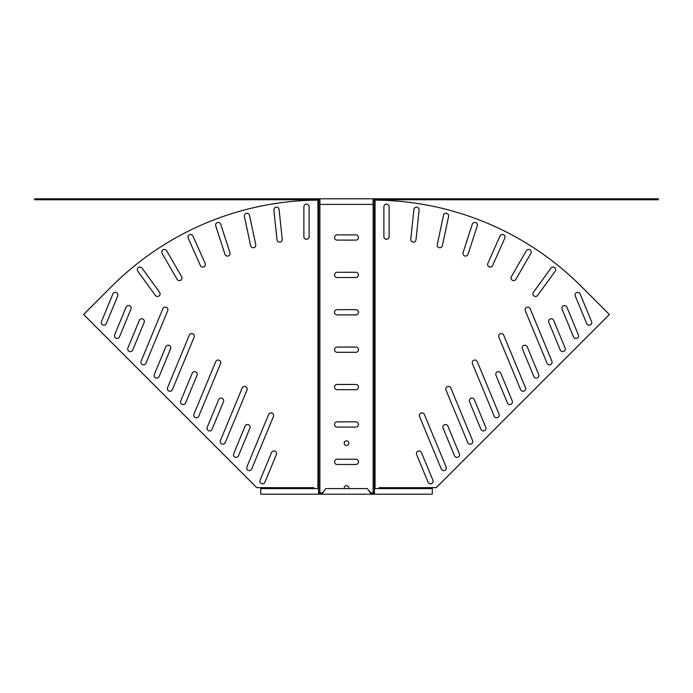 <?xml version="1.0" encoding="UTF-8"?>
<svg xmlns="http://www.w3.org/2000/svg" width="693" height="693" viewBox="0 0 693 693"><rect width="100%" height="100%" fill="white"/><g stroke="black" fill="none" stroke-linecap="round" stroke-linejoin="round"><path stroke-width="1.04" d="M415.991 239.787A2.616 2.616 0 0 1 413.392 242.134A2.616 2.616 0 0 1 410.784 239.241L413.912 209.494A2.616 2.616 0 0 1 416.788 207.164A2.616 2.616 0 0 1 419.118 210.04L415.991 239.787M442.385 245.677A2.616 2.616 0 0 1 439.83 247.748A2.616 2.616 0 0 1 437.266 244.586L443.485 215.324A2.616 2.616 0 0 1 446.595 213.305A2.616 2.616 0 0 1 448.605 216.415L442.385 245.677M468.026 254.288A2.616 2.616 0 0 1 465.531 256.089A2.616 2.616 0 0 1 463.045 252.668L472.288 224.22A2.616 2.616 0 0 1 475.589 222.54A2.616 2.616 0 0 1 477.269 225.831L468.026 254.288M492.619 265.532A2.616 2.616 0 0 1 490.228 267.082A2.616 2.616 0 0 1 487.837 263.401L500.008 236.07A2.616 2.616 0 0 1 503.465 234.745A2.616 2.616 0 0 1 504.79 238.201L492.619 265.532M515.904 279.279A2.616 2.616 0 0 1 513.643 280.596A2.616 2.616 0 0 1 511.373 276.663L526.333 250.762A2.616 2.616 0 0 1 529.911 249.801A2.616 2.616 0 0 1 530.864 253.378L515.904 279.279M537.629 295.4A2.616 2.616 0 0 1 533.177 295.045A2.616 2.616 0 0 1 533.393 292.316L550.978 268.122A2.616 2.616 0 0 1 554.634 267.541A2.616 2.616 0 0 1 555.214 271.197L537.629 295.4M389.119 236.694A2.616 2.616 0 0 1 386.503 239.31A2.616 2.616 0 0 1 383.887 236.694L383.887 206.783A2.616 2.616 0 0 1 386.503 204.166A2.616 2.616 0 0 1 389.119 206.783L389.119 236.694M485.802 427.347A2.616 2.616 0 0 1 483.385 430.968A2.616 2.616 0 0 1 480.959 429.348L469.516 401.715A2.616 2.616 0 0 1 470.928 398.293A2.616 2.616 0 0 1 474.35 399.714L485.802 427.347M472.583 440.566A2.616 2.616 0 0 1 470.157 444.187A2.616 2.616 0 0 1 467.74 442.567L445.989 390.064A2.616 2.616 0 0 1 447.409 386.642A2.616 2.616 0 0 1 450.831 388.054L472.583 440.566M512.24 400.909A2.616 2.616 0 0 1 509.823 404.53A2.616 2.616 0 0 1 507.406 402.91L495.954 375.277A2.616 2.616 0 0 1 497.375 371.855A2.616 2.616 0 0 1 500.788 373.267L512.24 400.909M499.021 414.128A2.616 2.616 0 0 1 496.604 417.749A2.616 2.616 0 0 1 494.187 416.129L472.435 363.617A2.616 2.616 0 0 1 473.847 360.204A2.616 2.616 0 0 1 477.269 361.616L499.021 414.128M432.917 480.232A2.616 2.616 0 0 1 430.5 483.844A2.616 2.616 0 0 1 428.083 482.233L416.632 454.591A2.616 2.616 0 0 1 418.052 451.178A2.616 2.616 0 0 1 421.474 452.59L432.917 480.232M459.355 453.785A2.616 2.616 0 0 1 456.938 457.406A2.616 2.616 0 0 1 454.521 455.795L443.078 428.153A2.616 2.616 0 0 1 444.49 424.731A2.616 2.616 0 0 1 447.912 426.152L459.355 453.785M446.136 467.004A2.616 2.616 0 0 1 443.719 470.625A2.616 2.616 0 0 1 441.302 469.014L419.551 416.502A2.616 2.616 0 0 1 420.972 413.08A2.616 2.616 0 0 1 424.385 414.501L446.136 467.004M525.459 387.69A2.616 2.616 0 0 1 523.042 391.302A2.616 2.616 0 0 1 520.625 389.691L498.873 337.179A2.616 2.616 0 0 1 500.285 333.757A2.616 2.616 0 0 1 503.707 335.178L525.459 387.69M538.678 374.471A2.616 2.616 0 0 1 536.261 378.083A2.616 2.616 0 0 1 533.844 376.472L522.392 348.83A2.616 2.616 0 0 1 523.813 345.417A2.616 2.616 0 0 1 527.234 346.829L538.678 374.471M551.897 361.244A2.616 2.616 0 0 1 549.48 364.864A2.616 2.616 0 0 1 547.063 363.253L525.311 310.741A2.616 2.616 0 0 1 526.732 307.32A2.616 2.616 0 0 1 530.154 308.74L551.897 361.244M565.116 348.025A2.616 2.616 0 0 1 562.699 351.646A2.616 2.616 0 0 1 560.282 350.034L548.839 322.392A2.616 2.616 0 0 1 550.251 318.971A2.616 2.616 0 0 1 553.672 320.391L565.116 348.025M578.343 334.806A2.616 2.616 0 0 1 575.918 338.427A2.616 2.616 0 0 1 573.501 336.807L562.058 309.173A2.616 2.616 0 0 1 563.47 305.752A2.616 2.616 0 0 1 566.891 307.172L578.343 334.806M591.562 321.587A2.616 2.616 0 0 1 589.145 325.208A2.616 2.616 0 0 1 586.72 323.588L575.277 295.954A2.616 2.616 0 0 1 576.689 292.533A2.616 2.616 0 0 1 580.11 293.953L591.562 321.587M279.608 242.134A2.616 2.616 0 0 0 282.216 239.241L279.088 209.494A2.616 2.616 0 0 0 276.212 207.164A2.616 2.616 0 0 0 273.882 210.04L277.009 239.787A2.616 2.616 0 0 0 279.608 242.134M253.17 247.748A2.616 2.616 0 0 0 255.734 244.586L249.515 215.324A2.616 2.616 0 0 0 246.405 213.305A2.616 2.616 0 0 0 244.395 216.415L250.615 245.677A2.616 2.616 0 0 0 253.17 247.748M227.469 256.089A2.616 2.616 0 0 0 229.955 252.668L220.712 224.22A2.616 2.616 0 0 0 217.411 222.54A2.616 2.616 0 0 0 215.731 225.831L224.974 254.288A2.616 2.616 0 0 0 227.469 256.089M202.772 267.082A2.616 2.616 0 0 0 205.163 263.401L192.992 236.07A2.616 2.616 0 0 0 189.536 234.745A2.616 2.616 0 0 0 188.21 238.201L200.381 265.532A2.616 2.616 0 0 0 202.772 267.082M179.357 280.596A2.616 2.616 0 0 0 181.627 276.663L166.666 250.762A2.616 2.616 0 0 0 163.089 249.801A2.616 2.616 0 0 0 162.136 253.378L177.096 279.279A2.616 2.616 0 0 0 179.357 280.596M157.484 296.474A2.616 2.616 0 0 0 159.607 292.316L142.022 268.122A2.616 2.616 0 0 0 138.366 267.541A2.616 2.616 0 0 0 137.786 271.197L155.371 295.4A2.616 2.616 0 0 0 157.484 296.474M306.497 239.31A2.616 2.616 0 0 0 309.113 236.694L309.113 206.783A2.616 2.616 0 0 0 306.497 204.166A2.616 2.616 0 0 0 303.88 206.783L303.88 236.694A2.616 2.616 0 0 0 306.497 239.31M209.615 430.968A2.616 2.616 0 0 0 212.041 429.348L223.484 401.715A2.616 2.616 0 0 0 222.072 398.293A2.616 2.616 0 0 0 218.65 399.714L207.198 427.347A2.616 2.616 0 0 0 209.615 430.968M222.843 444.187A2.616 2.616 0 0 0 225.26 442.567L247.011 390.064A2.616 2.616 0 0 0 245.591 386.642A2.616 2.616 0 0 0 242.169 388.054L220.417 440.566A2.616 2.616 0 0 0 222.843 444.187M183.177 404.53A2.616 2.616 0 0 0 185.594 402.91L197.046 375.277A2.616 2.616 0 0 0 195.625 371.855A2.616 2.616 0 0 0 192.212 373.267L180.76 400.909A2.616 2.616 0 0 0 183.177 404.53M196.396 417.749A2.616 2.616 0 0 0 198.813 416.129L220.565 363.617A2.616 2.616 0 0 0 219.153 360.204A2.616 2.616 0 0 0 215.731 361.616L193.979 414.128A2.616 2.616 0 0 0 196.396 417.749M262.5 483.844A2.616 2.616 0 0 0 264.917 482.233L276.368 454.591A2.616 2.616 0 0 0 274.948 451.178A2.616 2.616 0 0 0 271.526 452.59L260.083 480.232A2.616 2.616 0 0 0 262.5 483.844M236.062 457.406A2.616 2.616 0 0 0 238.479 455.795L249.922 428.153A2.616 2.616 0 0 0 248.51 424.731A2.616 2.616 0 0 0 245.088 426.152L233.645 453.785A2.616 2.616 0 0 0 236.062 457.406M249.281 470.625A2.616 2.616 0 0 0 251.698 469.014L273.449 416.502A2.616 2.616 0 0 0 272.028 413.08A2.616 2.616 0 0 0 268.615 414.501L246.864 467.004A2.616 2.616 0 0 0 249.281 470.625M169.958 391.302A2.616 2.616 0 0 0 172.375 389.691L194.127 337.179A2.616 2.616 0 0 0 192.715 333.757A2.616 2.616 0 0 0 189.293 335.178L167.541 387.69A2.616 2.616 0 0 0 169.958 391.302M156.739 378.083A2.616 2.616 0 0 0 159.156 376.472L170.608 348.83A2.616 2.616 0 0 0 169.187 345.417A2.616 2.616 0 0 0 165.766 346.829L154.322 374.471A2.616 2.616 0 0 0 156.739 378.083M143.52 364.864A2.616 2.616 0 0 0 145.937 363.253L167.689 310.741A2.616 2.616 0 0 0 166.268 307.32A2.616 2.616 0 0 0 162.846 308.74L141.103 361.244A2.616 2.616 0 0 0 143.52 364.864M130.301 351.646A2.616 2.616 0 0 0 132.718 350.034L144.161 322.392A2.616 2.616 0 0 0 142.749 318.971A2.616 2.616 0 0 0 139.328 320.391L127.884 348.025A2.616 2.616 0 0 0 130.301 351.646M117.082 338.427A2.616 2.616 0 0 0 119.499 336.807L130.942 309.173A2.616 2.616 0 0 0 129.53 305.752A2.616 2.616 0 0 0 126.109 307.172L114.657 334.806A2.616 2.616 0 0 0 117.082 338.427M103.855 325.208A2.616 2.616 0 0 0 106.28 323.588L117.723 295.954A2.616 2.616 0 0 0 116.311 292.533A2.616 2.616 0 0 0 112.89 293.953L101.438 321.587A2.616 2.616 0 0 0 103.855 325.208M348.752 488.591A2.322 2.322 0 0 0 346.5 485.715A2.322 2.322 0 0 0 344.248 488.591M346.5 440.843A2.322 2.322 0 0 0 344.178 443.156A2.322 2.322 0 0 0 346.5 445.478A2.322 2.322 0 0 0 348.822 443.156A2.322 2.322 0 0 0 346.5 440.843M319.949 199.74L34.65 199.74L34.65 198.804L319.949 198.804L319.949 204.409L373.051 204.409L373.051 198.804L319.949 198.804L658.35 198.804L658.35 199.74L373.051 199.74M355.847 421.846A2.616 2.616 0 0 1 358.463 424.462A2.616 2.616 0 0 1 355.847 427.079L337.153 427.079A2.616 2.616 0 0 1 334.537 424.462A2.616 2.616 0 0 1 337.153 421.846L355.847 421.846M355.847 459.234A2.616 2.616 0 0 1 358.463 461.859A2.616 2.616 0 0 1 355.847 464.475L337.153 464.475A2.616 2.616 0 0 1 334.537 461.859A2.616 2.616 0 0 1 337.153 459.234L355.847 459.234M355.847 384.45A2.616 2.616 0 0 1 358.463 387.066A2.616 2.616 0 0 1 355.847 389.691L337.153 389.691A2.616 2.616 0 0 1 334.537 387.066A2.616 2.616 0 0 1 337.153 384.45L355.847 384.45M355.847 347.063A2.616 2.616 0 0 1 358.463 349.679A2.616 2.616 0 0 1 355.847 352.295L337.153 352.295A2.616 2.616 0 0 1 334.537 349.679A2.616 2.616 0 0 1 337.153 347.063L355.847 347.063M355.847 309.667A2.616 2.616 0 0 1 358.463 312.283A2.616 2.616 0 0 1 355.847 314.908L337.153 314.908A2.616 2.616 0 0 1 334.537 312.283A2.616 2.616 0 0 1 337.153 309.667L355.847 309.667M355.847 272.28A2.616 2.616 0 0 1 358.463 274.896A2.616 2.616 0 0 1 355.847 277.512L337.153 277.512A2.616 2.616 0 0 1 334.537 274.896A2.616 2.616 0 0 1 337.153 272.28L355.847 272.28M355.847 234.884A2.616 2.616 0 0 1 358.463 237.5A2.616 2.616 0 0 1 355.847 240.116L337.153 240.116A2.616 2.616 0 0 1 334.537 237.5A2.616 2.616 0 0 1 337.153 234.884L355.847 234.884M319.949 200.112A294.464 294.464 0 0 0 319.889 200.112L319.889 492.888L322.591 492.888M370.409 492.888L374.454 492.888M373.051 200.112A294.464 294.464 0 0 1 373.111 200.112L373.111 492.888M314.535 488.591L313.6 487.655L256.765 487.655L83.602 314.492L111.738 286.356A294.464 294.464 0 0 1 317.948 200.121L318.477 200.112A294.464 208.221 -90 0 1 318.693 200.112L319.889 200.112M319.889 492.888L318.546 492.888M378.465 488.591L379.4 487.655L436.235 487.655L609.398 314.492L581.262 286.356A294.464 294.464 0 0 0 375.052 200.121L374.523 200.112A294.464 208.221 -90 0 0 374.307 200.112L373.111 200.112M374.454 493.26L371.231 493.26L367.238 488.591L325.762 488.591L321.769 494.196L371.231 494.196L371.231 493.26M318.546 493.26L321.769 493.26L323.77 491.398M374.454 494.196L432.293 494.196L432.293 488.591L374.454 488.591L374.454 494.196L371.231 494.196L369.23 491.398M318.546 494.196L260.707 494.196L260.707 488.591L318.546 488.591L318.546 494.196L321.769 494.196L321.769 493.26M318.693 200.112L318.693 492.888M318.477 200.112L318.477 488.591M317.948 200.121L317.948 488.591M374.307 200.112L374.307 492.888M374.523 200.112L374.523 488.591M375.052 200.121L375.052 488.591M371.656 494.196L371.656 493.26M321.344 494.196L321.344 493.26"/></g></svg>
